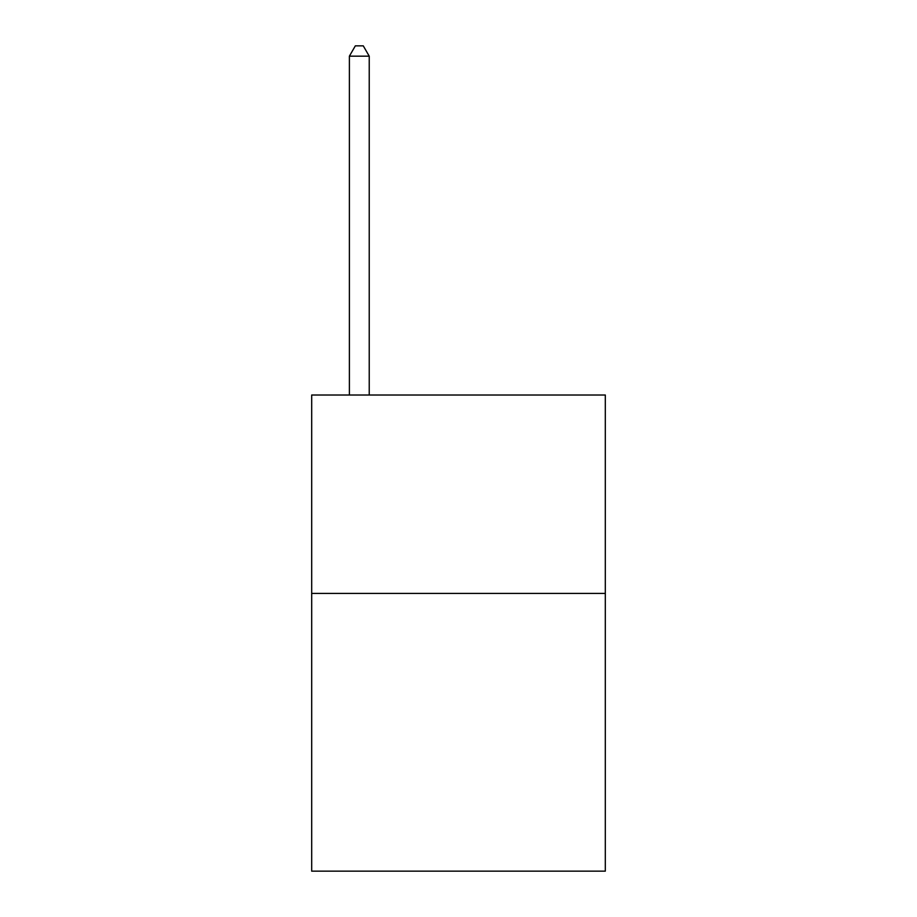 <?xml version="1.0" encoding="UTF-8"?>
<svg xmlns="http://www.w3.org/2000/svg" width="917" height="917" viewBox="0 0 917 917"><rect width="100%" height="100%" fill="white"/><g stroke="black" fill="none" stroke-linecap="round" stroke-linejoin="round"><path stroke-width="1.38" d="M605.312 593.402L605.312 871.15L311.688 871.15L311.688 395.021L605.312 395.021L605.312 593.402L311.688 593.402M369.23 395.021L369.23 56.166L349.388 56.166L349.388 395.021M349.388 56.166L355.337 45.85L363.27 45.85L369.23 56.166"/></g></svg>
